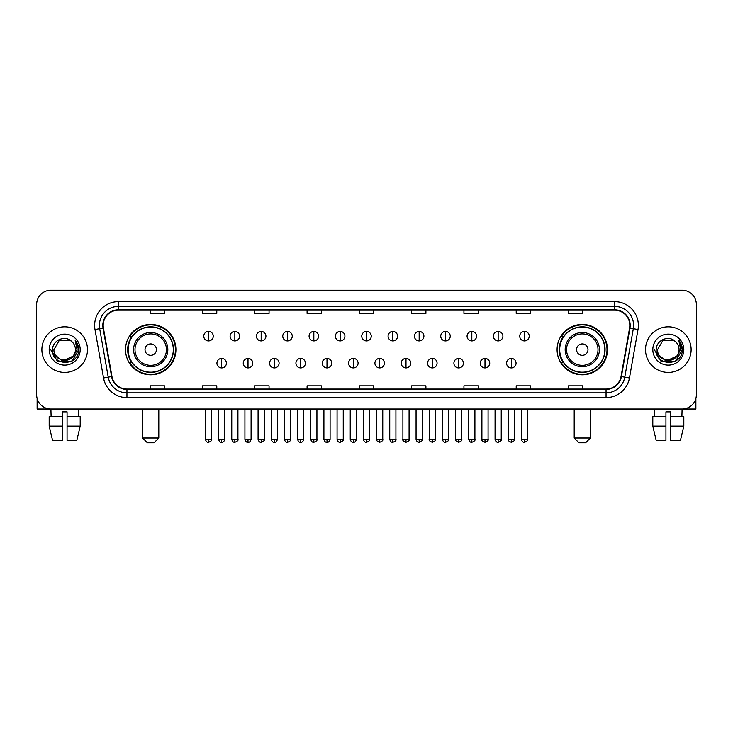 <?xml version="1.0" encoding="UTF-8"?>
<svg xmlns="http://www.w3.org/2000/svg" width="733" height="733" viewBox="0 0 733 733"><rect width="100%" height="100%" fill="white"/><g stroke="black" fill="none" stroke-linecap="round" stroke-linejoin="round"><path stroke-width="1.1" d="M557.089 349.632A25.188 25.188 0 0 0 582.277 374.82A25.188 25.188 0 0 0 607.474 349.632A25.188 25.188 0 0 0 582.277 324.435A25.188 25.188 0 0 0 557.089 349.632M125.526 349.632A25.188 25.188 0 0 0 150.723 374.82A25.188 25.188 0 0 0 175.911 349.632A25.188 25.188 0 0 0 150.723 324.435A25.188 25.188 0 0 0 125.526 349.632M131.573 362.459A23.053 23.053 0 0 1 131.573 336.795M563.127 362.459A23.053 23.053 0 0 1 563.127 336.795M36.65 304.479L36.65 394.775A14.257 14.257 0 0 0 50.907 409.041L682.093 409.041A14.257 14.257 0 0 0 696.35 394.775L696.35 304.479A14.257 14.257 0 0 0 682.093 290.213L50.907 290.213A14.257 14.257 0 0 0 36.65 304.479L36.65 394.775M41.882 349.632A22.815 22.815 0 0 0 64.696 372.437A22.815 22.815 0 0 0 87.502 349.632A22.815 22.815 0 0 0 64.696 326.817A22.815 22.815 0 0 0 41.882 349.632A22.815 22.815 0 0 0 64.696 372.437A22.815 22.815 0 0 0 87.502 349.632A22.815 22.815 0 0 0 64.696 326.817A22.815 22.815 0 0 0 41.882 349.632M645.498 349.632A22.815 22.815 0 0 0 668.304 372.437A22.815 22.815 0 0 0 691.118 349.632A22.815 22.815 0 0 0 668.304 326.817A22.815 22.815 0 0 0 645.498 349.632A22.815 22.815 0 0 0 668.304 372.437A22.815 22.815 0 0 0 691.118 349.632A22.815 22.815 0 0 0 668.304 326.817A22.815 22.815 0 0 0 645.498 349.632M103.188 325.388A15.21 15.21 0 0 1 118.398 310.178L614.602 310.178A15.21 15.21 0 0 1 629.583 328.027L621.034 376.505A15.21 15.21 0 0 1 606.054 389.076L126.946 389.076A15.21 15.21 0 0 1 111.966 376.505L103.417 328.027A15.21 15.21 0 0 1 103.188 325.388M102.812 325.388A15.585 15.585 0 0 0 103.051 328.091L111.599 376.57A15.585 15.585 0 0 0 126.946 389.452L606.054 389.452A15.585 15.585 0 0 0 621.401 376.57L629.949 328.091A15.585 15.585 0 0 0 614.602 309.802L118.398 309.802A15.585 15.585 0 0 0 102.812 325.388M94.997 329.511A23.768 23.768 0 0 1 118.398 301.62L614.602 301.62A23.768 23.768 0 0 1 638.003 329.511L629.455 377.99A23.768 23.768 0 0 1 606.054 397.634L126.946 397.634A23.768 23.768 0 0 1 103.545 377.99L94.997 329.511L99.679 328.686A19.012 19.012 0 0 1 118.398 306.376L614.602 306.376A19.012 19.012 0 0 1 633.321 328.686L624.773 377.165A19.012 19.012 0 0 1 606.054 392.879L126.946 392.879A19.012 19.012 0 0 1 108.227 377.165L99.679 328.686A19.012 19.012 0 0 1 99.386 325.388M682.093 290.213L50.907 290.213M51.118 416.646L50.907 409.041L682.093 409.041L681.882 416.646M696.35 394.775L696.35 304.479M621.401 376.57L624.773 377.165L633.321 328.686L638.003 329.511M359.372 310.178L359.372 313.394L373.628 313.394L373.628 310.178M307.09 310.178L307.09 313.394L321.347 313.394L321.347 310.178M254.809 310.178L254.809 313.394L269.066 313.394L269.066 310.178M202.528 310.178L202.528 313.394L216.785 313.394L216.785 310.178M150.247 310.178L150.247 313.394L164.504 313.394L164.504 310.178M411.653 310.178L411.653 313.394L425.91 313.394L425.91 310.178M463.934 310.178L463.934 313.394L478.191 313.394L478.191 310.178M516.215 310.178L516.215 313.394L530.472 313.394L530.472 310.178M568.496 310.178L568.496 313.394L582.753 313.394L582.753 310.178M373.628 389.076L373.628 385.86L359.372 385.86L359.372 389.076M321.347 389.076L321.347 385.86L307.09 385.86L307.09 389.076M269.066 389.076L269.066 385.86L254.809 385.86L254.809 389.076M216.785 389.076L216.785 385.86L202.528 385.86L202.528 389.076M164.504 389.076L164.504 385.86L150.247 385.86L150.247 389.076M425.91 389.076L425.91 385.86L411.653 385.86L411.653 389.076M478.191 389.076L478.191 385.86L463.934 385.86L463.934 389.076M530.472 389.076L530.472 385.86L516.215 385.86L516.215 389.076M582.753 389.076L582.753 385.86L568.496 385.86L568.496 389.076M72.924 356.531C67.225 364.237 53.39 359.307 53.949 349.632C53.289 363.486 76.095 363.486 75.435 349.632C76.095 363.486 53.289 363.486 53.949 349.632L59.318 340.323L70.066 340.323L71.733 341.514C65.136 334.605 52.446 340.295 52.565 349.632C51.356 366.207 78.239 366.647 78.678 350.429L78.697 349.632C78.66 346.104 77.487 343.007 75.187 340.341L77.038 349.632L72.924 356.531A10.738 10.738 0 0 0 75.435 349.632C76.095 363.486 53.289 363.486 53.949 349.632L59.318 340.323M75.435 349.632A10.738 10.738 0 0 0 71.733 341.514M73.612 355.954L62.406 361.039L52.895 353.114M49.193 349.632A15.494 15.494 0 0 0 64.696 365.126A15.494 15.494 0 0 0 80.19 349.632A15.494 15.494 0 0 0 64.696 334.129A15.494 15.494 0 0 0 49.193 349.632M75.187 340.341L78.697 350.035L78.046 345.38L78.697 350.035L78.046 345.38L78.697 350.035L75.288 340.46L78.697 350.035L75.288 340.46L78.697 349.632L71.697 361.763L57.687 361.763L50.687 349.632M75.288 340.46L78.697 350.044M37.126 398.431L37.126 409.041L92.257 409.041M49.184 416.646L49.184 426.148L52.565 440.405L49.184 426.148L49.184 416.646L62.314 416.646L62.314 411.891L67.07 411.891L67.07 416.646L80.199 416.646L80.199 426.148L76.818 440.405L80.199 426.148L67.07 426.148L67.07 416.646M78.477 409.041L78.266 416.646M62.314 416.646L62.314 440.405L52.565 440.405M49.184 426.148L62.314 426.148M76.818 440.405L67.07 440.405L67.07 426.148M154.049 442.787L147.388 442.787L142.642 438.032L158.795 438.032L154.049 442.787M156.422 349.632A5.699 5.699 0 0 0 150.723 343.924A5.699 5.699 0 0 0 145.015 349.632A5.699 5.699 0 0 0 150.723 355.331A5.699 5.699 0 0 0 156.422 349.632M167.83 349.632A17.106 17.106 0 0 0 150.723 332.516A17.106 17.106 0 0 0 133.608 349.632A17.106 17.106 0 0 0 150.723 366.738A17.106 17.106 0 0 0 167.83 349.632A17.106 17.106 0 0 1 150.723 366.738A17.106 17.106 0 0 1 133.608 349.632M173.3 349.632A22.576 22.576 0 0 0 150.723 327.055A22.576 22.576 0 0 0 128.147 349.632A22.576 22.576 0 0 0 150.723 372.199A22.576 22.576 0 0 0 173.3 349.632M175.434 349.632A24.711 24.711 0 0 1 129.594 362.459L131.885 362.459A22.787 22.787 0 0 0 165.795 366.711A22.787 22.787 0 0 0 165.795 332.544A22.787 22.787 0 0 0 131.885 336.795L129.594 336.795A24.711 24.711 0 0 1 175.434 349.632M585.612 442.787L578.951 442.787L574.205 438.032L590.358 438.032L585.612 442.787M587.985 349.632A5.699 5.699 0 0 0 582.277 343.924A5.699 5.699 0 0 0 576.578 349.632A5.699 5.699 0 0 0 582.277 355.331A5.699 5.699 0 0 0 587.985 349.632M599.392 349.632A17.106 17.106 0 0 0 582.277 332.516A17.106 17.106 0 0 0 565.17 349.632A17.106 17.106 0 0 0 582.277 366.738A17.106 17.106 0 0 0 599.392 349.632A17.106 17.106 0 0 1 582.277 366.738A17.106 17.106 0 0 1 565.17 349.632M604.853 349.632A22.576 22.576 0 0 0 582.277 327.055A22.576 22.576 0 0 0 559.7 349.632A22.576 22.576 0 0 0 582.277 372.199A22.576 22.576 0 0 0 604.853 349.632M606.997 349.632A24.711 24.711 0 0 1 561.157 362.459L563.448 362.459A22.787 22.787 0 0 0 597.358 366.711A22.787 22.787 0 0 0 597.358 332.544A22.787 22.787 0 0 0 563.448 336.795L561.157 336.795A24.711 24.711 0 0 1 606.997 349.632M208.511 331.426A4.755 4.755 0 0 0 203.765 336.172A4.755 4.755 0 0 0 208.511 340.927A4.755 4.755 0 0 0 213.266 336.172A4.755 4.755 0 0 0 208.511 331.426L208.511 340.927A4.755 4.755 0 0 0 213.266 336.172A4.755 4.755 0 0 0 208.511 331.426M234.844 331.426A4.755 4.755 0 0 0 230.089 336.172A4.755 4.755 0 0 0 234.844 340.927A4.755 4.755 0 0 0 239.599 336.172A4.755 4.755 0 0 0 234.844 331.426L234.844 340.927A4.755 4.755 0 0 0 239.599 336.172A4.755 4.755 0 0 0 234.844 331.426M261.177 331.426A4.755 4.755 0 0 0 256.422 336.172A4.755 4.755 0 0 0 261.177 340.927A4.755 4.755 0 0 0 265.932 336.172A4.755 4.755 0 0 0 261.177 331.426L261.177 340.927A4.755 4.755 0 0 0 265.932 336.172A4.755 4.755 0 0 0 261.177 331.426M287.51 331.426A4.755 4.755 0 0 0 282.755 336.172A4.755 4.755 0 0 0 287.51 340.927A4.755 4.755 0 0 0 292.256 336.172A4.755 4.755 0 0 0 287.51 331.426L287.51 340.927A4.755 4.755 0 0 0 292.256 336.172A4.755 4.755 0 0 0 287.51 331.426M313.834 331.426A4.755 4.755 0 0 0 309.088 336.172A4.755 4.755 0 0 0 313.834 340.927A4.755 4.755 0 0 0 318.589 336.172A4.755 4.755 0 0 0 313.834 331.426L313.834 340.927A4.755 4.755 0 0 0 318.589 336.172A4.755 4.755 0 0 0 313.834 331.426M340.167 331.426A4.755 4.755 0 0 0 335.412 336.172A4.755 4.755 0 0 0 340.167 340.927A4.755 4.755 0 0 0 344.922 336.172A4.755 4.755 0 0 0 340.167 331.426L340.167 340.927A4.755 4.755 0 0 0 344.922 336.172A4.755 4.755 0 0 0 340.167 331.426M366.5 331.426A4.755 4.755 0 0 0 361.745 336.172A4.755 4.755 0 0 0 366.5 340.927A4.755 4.755 0 0 0 371.255 336.172A4.755 4.755 0 0 0 366.5 331.426L366.5 340.927A4.755 4.755 0 0 0 371.255 336.172A4.755 4.755 0 0 0 366.5 331.426M392.833 331.426A4.755 4.755 0 0 0 388.078 336.172A4.755 4.755 0 0 0 392.833 340.927A4.755 4.755 0 0 0 397.588 336.172A4.755 4.755 0 0 0 392.833 331.426L392.833 340.927A4.755 4.755 0 0 0 397.588 336.172A4.755 4.755 0 0 0 392.833 331.426M419.166 331.426A4.755 4.755 0 0 0 414.411 336.172A4.755 4.755 0 0 0 419.166 340.927A4.755 4.755 0 0 0 423.912 336.172A4.755 4.755 0 0 0 419.166 331.426L419.166 340.927A4.755 4.755 0 0 0 423.912 336.172A4.755 4.755 0 0 0 419.166 331.426M445.49 331.426A4.755 4.755 0 0 0 440.744 336.172A4.755 4.755 0 0 0 445.49 340.927A4.755 4.755 0 0 0 450.245 336.172A4.755 4.755 0 0 0 445.49 331.426L445.49 340.927A4.755 4.755 0 0 0 450.245 336.172A4.755 4.755 0 0 0 445.49 331.426M471.823 331.426A4.755 4.755 0 0 0 467.068 336.172A4.755 4.755 0 0 0 471.823 340.927A4.755 4.755 0 0 0 476.578 336.172A4.755 4.755 0 0 0 471.823 331.426L471.823 340.927A4.755 4.755 0 0 0 476.578 336.172A4.755 4.755 0 0 0 471.823 331.426M498.156 331.426A4.755 4.755 0 0 0 493.401 336.172A4.755 4.755 0 0 0 498.156 340.927A4.755 4.755 0 0 0 502.911 336.172A4.755 4.755 0 0 0 498.156 331.426L498.156 340.927A4.755 4.755 0 0 0 502.911 336.172A4.755 4.755 0 0 0 498.156 331.426M524.489 331.426A4.755 4.755 0 0 0 519.734 336.172A4.755 4.755 0 0 0 524.489 340.927A4.755 4.755 0 0 0 529.235 336.172A4.755 4.755 0 0 0 524.489 331.426L524.489 340.927A4.755 4.755 0 0 0 529.235 336.172A4.755 4.755 0 0 0 524.489 331.426M221.678 358.419A4.755 4.755 0 0 0 216.931 363.174A4.755 4.755 0 0 0 221.678 367.929A4.755 4.755 0 0 0 226.433 363.174A4.755 4.755 0 0 0 221.678 358.419L221.678 367.929A4.755 4.755 0 0 0 226.433 363.174A4.755 4.755 0 0 0 221.678 358.419M248.011 358.419A4.755 4.755 0 0 0 243.255 363.174A4.755 4.755 0 0 0 248.011 367.929A4.755 4.755 0 0 0 252.766 363.174A4.755 4.755 0 0 0 248.011 358.419L248.011 367.929A4.755 4.755 0 0 0 252.766 363.174A4.755 4.755 0 0 0 248.011 358.419M274.344 358.419A4.755 4.755 0 0 0 269.588 363.174A4.755 4.755 0 0 0 274.344 367.929A4.755 4.755 0 0 0 279.099 363.174A4.755 4.755 0 0 0 274.344 358.419L274.344 367.929A4.755 4.755 0 0 0 279.099 363.174A4.755 4.755 0 0 0 274.344 358.419M300.677 358.419A4.755 4.755 0 0 0 295.921 363.174A4.755 4.755 0 0 0 300.677 367.929A4.755 4.755 0 0 0 305.423 363.174A4.755 4.755 0 0 0 300.677 358.419L300.677 367.929A4.755 4.755 0 0 0 305.423 363.174A4.755 4.755 0 0 0 300.677 358.419M327 358.419A4.755 4.755 0 0 0 322.254 363.174A4.755 4.755 0 0 0 327 367.929A4.755 4.755 0 0 0 331.756 363.174A4.755 4.755 0 0 0 327 358.419L327 367.929A4.755 4.755 0 0 0 331.756 363.174A4.755 4.755 0 0 0 327 358.419M353.333 358.419A4.755 4.755 0 0 0 348.578 363.174A4.755 4.755 0 0 0 353.333 367.929A4.755 4.755 0 0 0 358.089 363.174A4.755 4.755 0 0 0 353.333 358.419L353.333 367.929A4.755 4.755 0 0 0 358.089 363.174A4.755 4.755 0 0 0 353.333 358.419M379.667 358.419A4.755 4.755 0 0 0 374.911 363.174A4.755 4.755 0 0 0 379.667 367.929A4.755 4.755 0 0 0 384.422 363.174A4.755 4.755 0 0 0 379.667 358.419L379.667 367.929A4.755 4.755 0 0 0 384.422 363.174A4.755 4.755 0 0 0 379.667 358.419M406 358.419A4.755 4.755 0 0 0 401.244 363.174A4.755 4.755 0 0 0 406 367.929A4.755 4.755 0 0 0 410.746 363.174A4.755 4.755 0 0 0 406 358.419L406 367.929A4.755 4.755 0 0 0 410.746 363.174A4.755 4.755 0 0 0 406 358.419M432.323 358.419A4.755 4.755 0 0 0 427.577 363.174A4.755 4.755 0 0 0 432.323 367.929A4.755 4.755 0 0 0 437.079 363.174A4.755 4.755 0 0 0 432.323 358.419L432.323 367.929A4.755 4.755 0 0 0 437.079 363.174A4.755 4.755 0 0 0 432.323 358.419M458.656 358.419A4.755 4.755 0 0 0 453.901 363.174A4.755 4.755 0 0 0 458.656 367.929A4.755 4.755 0 0 0 463.412 363.174A4.755 4.755 0 0 0 458.656 358.419L458.656 367.929A4.755 4.755 0 0 0 463.412 363.174A4.755 4.755 0 0 0 458.656 358.419M484.989 358.419A4.755 4.755 0 0 0 480.234 363.174A4.755 4.755 0 0 0 484.989 367.929A4.755 4.755 0 0 0 489.745 363.174A4.755 4.755 0 0 0 484.989 358.419L484.989 367.929A4.755 4.755 0 0 0 489.745 363.174A4.755 4.755 0 0 0 484.989 358.419M511.322 358.419A4.755 4.755 0 0 0 506.567 363.174A4.755 4.755 0 0 0 511.322 367.929A4.755 4.755 0 0 0 516.069 363.174A4.755 4.755 0 0 0 511.322 358.419L511.322 367.929A4.755 4.755 0 0 0 516.069 363.174A4.755 4.755 0 0 0 511.322 358.419M695.874 398.431L695.874 409.041L640.743 409.041M652.801 416.646L652.801 426.148L656.182 440.405L652.801 426.148L652.801 416.646L665.93 416.646L665.93 411.891L670.686 411.891L670.686 416.646L683.816 416.646L683.816 426.148L680.435 440.405L683.816 426.148L670.686 426.148L670.686 416.646M665.93 416.646L665.93 440.405L656.182 440.405M652.801 426.148L665.93 426.148M680.435 440.405L670.686 440.405L670.686 426.148M654.523 409.041L654.734 416.646M679.051 349.632C679.711 363.486 656.905 363.486 657.565 349.632L662.934 340.323L673.682 340.323L675.34 341.514C668.753 334.605 656.062 340.295 656.182 349.632C654.972 366.207 681.855 366.647 682.295 350.429L682.313 349.632C682.276 346.104 681.104 343.007 678.804 340.341L680.655 349.632L676.541 356.531A10.738 10.738 0 0 0 679.051 349.632C679.711 363.486 656.905 363.486 657.565 349.632C656.905 363.486 679.711 363.486 679.051 349.632A10.738 10.738 0 0 0 675.34 341.514M676.541 356.531C670.842 364.237 657.006 359.307 657.565 349.632M677.228 355.954L666.022 361.039L656.511 353.114M652.81 349.632A15.494 15.494 0 0 0 668.304 365.126A15.494 15.494 0 0 0 683.807 349.632A15.494 15.494 0 0 0 668.304 334.129A15.494 15.494 0 0 0 652.81 349.632M678.804 340.341L682.313 350.035L681.663 345.38L682.313 350.035L681.663 345.38L682.313 350.035L678.905 340.46L682.313 350.035L678.905 340.46L682.313 349.632L675.313 361.763L661.303 361.763L654.303 349.632M678.905 340.46L682.313 350.044M614.602 301.62L614.602 309.802M99.679 328.686L103.051 328.091M126.946 397.634L126.946 389.452M606.054 389.452L606.054 397.634M103.545 377.99L111.599 376.57M629.949 328.091L633.321 328.686M118.398 301.62L118.398 309.802M624.773 377.165L629.455 377.99M166.437 349.632A15.723 15.723 0 0 0 150.723 333.909A15.723 15.723 0 0 0 135 349.632A15.723 15.723 0 0 0 150.723 365.346A15.723 15.723 0 0 0 166.437 349.632M598 349.632A15.723 15.723 0 0 0 582.277 333.909A15.723 15.723 0 0 0 566.563 349.632A15.723 15.723 0 0 0 582.277 365.346A15.723 15.723 0 0 0 598 349.632M208.511 439.223L205.423 439.223C205.964 441.422 206.99 442.448 208.511 442.311L208.511 439.223L211.608 439.223L211.608 409.041M234.844 439.223L231.756 439.223C232.297 441.422 233.323 442.448 234.844 442.311L234.844 439.223L237.932 439.223L237.932 409.041M261.177 439.223L258.089 439.223C258.63 441.422 259.656 442.448 261.177 442.311L261.177 439.223L264.265 439.223L264.265 409.041M287.51 439.223L284.413 439.223C284.954 441.422 285.989 442.448 287.51 442.311L287.51 439.223L290.598 439.223L290.598 409.041M313.834 439.223L310.746 439.223C311.287 441.422 312.322 442.448 313.834 442.311L313.834 439.223L316.931 439.223L316.931 409.041M340.167 439.223L337.079 439.223C337.62 441.422 338.646 442.448 340.167 442.311L340.167 439.223L343.255 439.223L343.255 409.041M366.5 439.223L363.412 439.223C363.953 441.422 364.979 442.448 366.5 442.311L366.5 439.223L369.588 439.223L369.588 409.041M392.833 439.223L389.745 439.223C390.277 441.422 391.312 442.448 392.833 442.311L392.833 439.223L395.921 439.223L395.921 409.041M419.166 439.223L416.069 439.223C416.61 441.422 417.645 442.448 419.166 442.311L419.166 439.223L422.254 439.223L422.254 409.041M445.49 439.223L442.402 439.223C442.943 441.422 443.969 442.448 445.49 442.311L445.49 439.223L448.587 439.223L448.587 409.041M471.823 439.223L468.735 439.223C469.276 441.422 470.302 442.448 471.823 442.311L471.823 439.223L474.911 439.223L474.911 409.041M498.156 439.223L495.068 439.223C495.609 441.422 496.635 442.448 498.156 442.311L498.156 439.223L501.244 439.223L501.244 409.041M524.489 439.223L521.392 439.223C521.933 441.422 522.968 442.448 524.489 442.311L524.489 439.223L527.577 439.223L527.577 409.041M221.678 439.223L218.59 439.223C219.13 441.422 220.157 442.448 221.678 442.311L221.678 439.223L224.765 439.223L224.765 409.041M248.011 439.223L244.923 439.223C245.463 441.422 246.49 442.448 248.011 442.311L248.011 439.223L251.098 439.223L251.098 409.041M274.344 439.223L271.256 439.223C271.787 441.422 272.823 442.448 274.344 442.311L274.344 439.223L277.431 439.223L277.431 409.041M300.677 439.223L297.58 439.223C298.12 441.422 299.156 442.448 300.677 442.311L300.677 439.223L303.764 439.223L303.764 409.041M327 439.223L323.913 439.223C324.453 441.422 325.479 442.448 327 442.311L327 439.223L330.097 439.223L330.097 409.041M353.333 439.223L350.246 439.223C350.786 441.422 351.813 442.448 353.333 442.311L353.333 439.223L356.421 439.223L356.421 409.041M379.667 439.223L376.579 439.223C375.947 440.203 376.982 441.239 379.667 442.311L379.667 439.223L382.754 439.223L382.754 409.041M406 439.223L402.903 439.223C402.28 440.203 403.306 441.239 406 442.311L406 439.223L409.087 439.223L409.087 409.041M432.323 439.223L429.236 439.223C428.613 440.203 429.639 441.239 432.323 442.311L432.323 439.223L435.42 439.223L435.42 409.041M458.656 439.223L455.569 439.223C454.946 440.203 455.972 441.239 458.656 442.311L458.656 439.223L461.744 439.223L461.744 409.041M484.989 439.223L481.902 439.223C481.269 440.203 482.305 441.239 484.989 442.311L484.989 439.223L488.077 439.223L488.077 409.041M511.322 439.223L508.235 439.223C507.603 440.203 508.638 441.239 511.322 442.311L511.322 439.223L514.41 439.223L514.41 409.041M158.795 409.041L158.795 438.032M142.642 409.041L142.642 438.032M590.358 409.041L590.358 438.032M574.205 409.041L574.205 438.032M205.423 439.223L205.423 409.041M211.608 439.223C212.231 440.203 211.205 441.239 208.511 442.311M231.756 439.223L231.756 409.041M237.932 439.223C238.564 440.203 237.529 441.239 234.844 442.311M258.089 439.223L258.089 409.041M264.265 439.223C264.888 440.203 263.862 441.239 261.177 442.311M284.413 439.223L284.413 409.041M290.598 439.223C291.221 440.203 290.195 441.239 287.51 442.311M310.746 439.223L310.746 409.041M316.931 439.223C317.554 440.203 316.528 441.239 313.834 442.311M337.079 439.223L337.079 409.041M343.255 439.223C343.887 440.203 342.852 441.239 340.167 442.311M363.412 439.223L363.412 409.041M369.588 439.223C370.22 440.203 369.185 441.239 366.5 442.311M389.745 439.223L389.745 409.041M395.921 439.223C396.544 440.203 395.518 441.239 392.833 442.311M416.069 439.223L416.069 409.041M422.254 439.223C422.877 440.203 421.851 441.239 419.166 442.311M442.402 439.223L442.402 409.041M448.587 439.223C449.21 440.203 448.184 441.239 445.49 442.311M468.735 439.223L468.735 409.041M474.911 439.223C475.543 440.203 474.508 441.239 471.823 442.311M495.068 439.223L495.068 409.041M501.244 439.223C501.867 440.203 500.841 441.239 498.156 442.311M521.392 439.223L521.392 409.041M527.577 439.223C528.2 440.203 527.174 441.239 524.489 442.311M218.59 439.223L218.59 409.041M224.765 439.223C224.234 441.422 223.198 442.448 221.678 442.311M244.923 439.223L244.923 409.041M251.098 439.223C250.558 441.422 249.532 442.448 248.011 442.311M271.256 439.223L271.256 409.041M277.431 439.223C276.891 441.422 275.865 442.448 274.344 442.311M297.58 439.223L297.58 409.041M303.764 439.223C303.224 441.422 302.188 442.448 300.677 442.311M323.913 439.223L323.913 409.041M330.097 439.223C329.557 441.422 328.521 442.448 327 442.311M350.246 439.223L350.246 409.041M356.421 439.223C355.881 441.422 354.854 442.448 353.333 442.311M376.579 439.223L376.579 409.041M382.754 439.223C383.377 440.203 382.351 441.239 379.667 442.311M402.903 439.223L402.903 409.041M409.087 439.223C409.71 440.203 408.684 441.239 406 442.311M429.236 439.223L429.236 409.041M435.42 439.223C436.043 440.203 435.017 441.239 432.323 442.311M455.569 439.223L455.569 409.041M461.744 439.223C462.376 440.203 461.341 441.239 458.656 442.311M481.902 439.223L481.902 409.041M488.077 439.223C488.709 440.203 487.674 441.239 484.989 442.311M508.235 439.223L508.235 409.041M514.41 439.223C515.033 440.203 514.007 441.239 511.322 442.311"/></g></svg>
